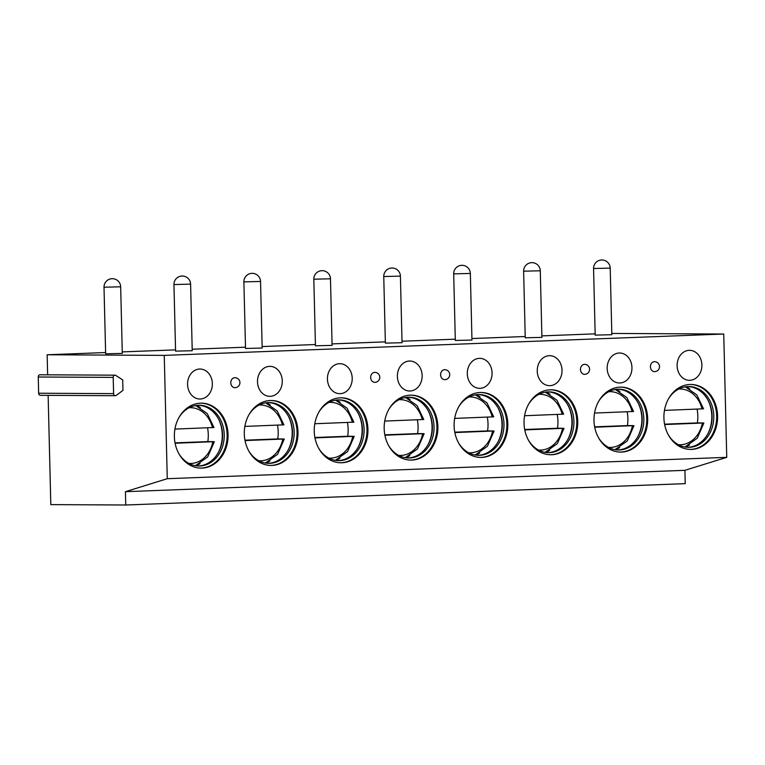 <?xml version="1.0" encoding="UTF-8"?>
<svg xmlns="http://www.w3.org/2000/svg" width="765" height="765" viewBox="0 0 765 765"><rect width="100%" height="100%" fill="white"/><g stroke="black" fill="none" stroke-linecap="round" stroke-linejoin="round"><path stroke-width="1.15" d="M611.809 333.435L723.738 334.028L726.75 457.336L684.914 470.322L685.239 483.643L125.756 505.005L50.806 504.613L48.138 395.352M595.16 333.846L541.869 335.883M525.22 336.514L471.938 338.551M455.29 339.182L401.998 341.219M385.35 341.859L332.067 343.896M315.419 344.527L262.127 346.564M245.479 347.195L192.197 349.232M175.548 349.873L122.257 351.9M105.608 352.541L47.143 354.769L164.255 355.39L167.267 478.699L125.431 491.685L125.756 505.005M47.64 374.821L47.143 354.769M115.362 395.706L40.411 395.314A2.152 1.779 -89.7 0 1 38.642 393.229L38.25 377.002A2.152 1.779 -89.7 0 1 40.038 374.783L114.989 375.175A2.152 1.779 -89.7 0 1 115.821 375.433L122.696 379.899L122.955 390.399L116.309 395.381A2.152 1.779 -89.7 0 1 113.593 393.621L113.201 377.394A2.152 1.779 -89.7 0 1 114.989 375.175M684.914 470.322L125.431 491.685M723.738 334.028L164.255 355.39M105.647 353.812L122.295 353.401L120.669 286.808L104.011 287.21L105.647 353.812M175.577 351.135L192.225 350.733L190.6 284.14L173.951 284.542L175.577 351.135M245.517 348.467L262.166 348.056L260.54 281.463L243.882 281.874L245.517 348.467M315.448 345.799L332.096 345.388L330.47 278.795L313.822 279.206L315.448 345.799M385.378 343.122L402.036 342.72L400.411 276.127L383.753 276.528L385.378 343.122M455.318 340.454L471.967 340.052L470.341 273.449L453.693 273.86L455.318 340.454M525.249 337.786L541.907 337.375L540.281 270.781L523.623 271.193L525.249 337.786M595.189 335.118L611.837 334.707L610.212 268.113L593.564 268.515L595.189 335.118M726.75 457.336L167.267 478.699M202.008 468.103A32.484 26.861 90.3 0 0 228.075 435.189A32.484 26.861 90.3 0 0 201.386 403.155A32.484 26.861 90.3 0 0 200.42 403.174A32.484 26.861 90.3 0 0 174.363 436.079A32.484 26.861 90.3 0 0 201.042 468.113A32.484 26.861 90.3 0 0 202.008 468.103M199.589 369.036A14.994 12.393 90.3 0 0 187.559 384.231A14.994 12.393 90.3 0 0 199.875 399.014A14.994 12.393 90.3 0 0 200.325 399.005A14.994 12.393 90.3 0 0 212.354 383.82A14.994 12.393 90.3 0 0 200.038 369.036A14.994 12.393 90.3 0 0 199.589 369.036M271.948 465.426A32.484 26.861 90.3 0 0 298.006 432.521A32.484 26.861 90.3 0 0 271.326 400.487A32.484 26.861 90.3 0 0 270.361 400.497A32.484 26.861 90.3 0 0 244.293 433.401A32.484 26.861 90.3 0 0 270.982 465.445A32.484 26.861 90.3 0 0 271.948 465.426M269.529 366.368A14.994 12.393 90.3 0 0 257.499 381.553A14.994 12.393 90.3 0 0 269.816 396.347A14.994 12.393 90.3 0 0 270.255 396.337A14.994 12.393 90.3 0 0 282.285 381.152A14.994 12.393 90.3 0 0 269.969 366.359A14.994 12.393 90.3 0 0 269.529 366.368M341.878 462.758A32.484 26.861 90.3 0 0 367.946 429.853A32.484 26.861 90.3 0 0 341.257 397.81A32.484 26.861 90.3 0 0 340.291 397.829A32.484 26.861 90.3 0 0 314.233 430.733A32.484 26.861 90.3 0 0 340.913 462.777A32.484 26.861 90.3 0 0 341.878 462.758M339.459 363.7A14.994 12.393 90.3 0 0 327.43 378.885A14.994 12.393 90.3 0 0 339.746 393.669A14.994 12.393 90.3 0 0 340.195 393.669A14.994 12.393 90.3 0 0 352.216 378.474A14.994 12.393 90.3 0 0 339.909 363.691A14.994 12.393 90.3 0 0 339.459 363.7M411.819 460.09A32.484 26.861 90.3 0 0 437.876 427.176A32.484 26.861 90.3 0 0 411.197 395.142A32.484 26.861 90.3 0 0 410.231 395.161A32.484 26.861 90.3 0 0 384.164 428.065A32.484 26.861 90.3 0 0 410.853 460.1A32.484 26.861 90.3 0 0 411.819 460.09M409.39 361.032A14.994 12.393 90.3 0 0 397.37 376.217A14.994 12.393 90.3 0 0 409.686 391.001A14.994 12.393 90.3 0 0 410.126 390.992A14.994 12.393 90.3 0 0 422.156 375.806A14.994 12.393 90.3 0 0 409.839 361.023A14.994 12.393 90.3 0 0 409.39 361.032M481.749 457.413A32.484 26.861 90.3 0 0 507.817 424.508A32.484 26.861 90.3 0 0 481.128 392.474A32.484 26.861 90.3 0 0 480.162 392.483A32.484 26.861 90.3 0 0 454.104 425.397A32.484 26.861 90.3 0 0 480.783 457.432A32.484 26.861 90.3 0 0 481.749 457.413M479.33 358.355A14.994 12.393 90.3 0 0 467.3 373.54A14.994 12.393 90.3 0 0 479.617 388.333A14.994 12.393 90.3 0 0 480.066 388.324A14.994 12.393 90.3 0 0 492.086 373.138A14.994 12.393 90.3 0 0 479.779 358.345A14.994 12.393 90.3 0 0 479.33 358.355M551.689 454.745A32.484 26.861 90.3 0 0 577.747 421.84A32.484 26.861 90.3 0 0 551.068 389.796A32.484 26.861 90.3 0 0 550.102 389.815A32.484 26.861 90.3 0 0 524.035 422.72A32.484 26.861 90.3 0 0 550.723 454.764A32.484 26.861 90.3 0 0 551.689 454.745M549.26 355.687A14.994 12.393 90.3 0 0 537.24 370.872A14.994 12.393 90.3 0 0 549.547 385.665A14.994 12.393 90.3 0 0 549.997 385.656A14.994 12.393 90.3 0 0 562.026 370.47A14.994 12.393 90.3 0 0 549.71 355.677A14.994 12.393 90.3 0 0 549.26 355.687M621.62 452.077A32.484 26.861 90.3 0 0 647.687 419.172A32.484 26.861 90.3 0 0 620.998 387.128A32.484 26.861 90.3 0 0 620.033 387.147A32.484 26.861 90.3 0 0 593.975 420.052A32.484 26.861 90.3 0 0 620.654 452.096A32.484 26.861 90.3 0 0 621.62 452.077M619.201 353.019A14.994 12.393 90.3 0 0 607.171 368.204A14.994 12.393 90.3 0 0 619.487 382.988A14.994 12.393 90.3 0 0 619.937 382.978A14.994 12.393 90.3 0 0 631.957 367.793A14.994 12.393 90.3 0 0 619.65 353.009A14.994 12.393 90.3 0 0 619.201 353.019M691.56 449.409A32.484 26.861 90.3 0 0 717.618 416.495A32.484 26.861 90.3 0 0 690.938 384.46A32.484 26.861 90.3 0 0 689.973 384.47A32.484 26.861 90.3 0 0 663.905 417.384A32.484 26.861 90.3 0 0 690.594 449.418A32.484 26.861 90.3 0 0 691.56 449.409M689.131 350.341A14.994 12.393 90.3 0 0 677.111 365.536A14.994 12.393 90.3 0 0 689.418 380.32A14.994 12.393 90.3 0 0 689.867 380.31A14.994 12.393 90.3 0 0 701.897 365.125A14.994 12.393 90.3 0 0 689.581 350.341A14.994 12.393 90.3 0 0 689.131 350.341M230.791 382.844A5.001 4.131 90.3 0 0 234.893 387.683A5.001 5.001 0 0 0 239.923 382.567A5.001 5.001 0 0 0 234.951 377.69A5.001 4.131 90.3 0 0 230.791 382.844M370.662 377.508A5.001 4.131 90.3 0 0 374.764 382.347A5.001 5.001 0 0 0 379.784 377.222A5.001 5.001 0 0 0 374.821 372.354A5.001 4.131 90.3 0 0 370.662 377.508M440.602 374.831A5.001 4.131 90.3 0 0 444.704 379.67A5.001 5.001 0 0 0 449.724 374.554A5.001 5.001 0 0 0 444.752 369.677A5.001 4.131 90.3 0 0 440.602 374.831M580.472 369.495A5.001 4.131 90.3 0 0 584.575 374.334A5.001 5.001 0 0 0 589.595 369.208A5.001 5.001 0 0 0 584.623 364.341A5.001 4.131 90.3 0 0 580.472 369.495M650.403 366.818A5.001 4.131 90.3 0 0 654.505 371.656A5.001 5.001 0 0 0 659.526 366.54A5.001 5.001 0 0 0 654.563 361.663A5.001 4.131 90.3 0 0 650.403 366.818M200.573 468.113A32.484 26.861 -89.7 0 0 201.071 468.094A32.484 26.861 90.3 0 0 227.138 435.467A32.484 26.861 90.3 0 0 200.918 403.155M179.029 417.394A30.399 25.14 -89.7 0 1 198.365 405.24A30.399 25.14 90.3 0 1 199.273 405.221A30.399 25.14 90.3 0 1 224.241 435.209A30.399 25.14 90.3 0 1 199.847 466.009A30.399 25.14 -89.7 0 1 198.948 466.019A30.399 25.14 -89.7 0 1 178.838 453.645M198.116 466A30.399 25.14 -89.7 0 0 198.183 466A30.399 25.14 90.3 0 0 218.685 451.799A30.399 25.14 90.3 0 0 218.857 419.65A30.399 25.14 90.3 0 0 198.431 405.24M218.398 452.335A32.484 26.861 90.3 0 0 218.58 419.115M196.242 465.828A32.484 26.861 90.3 0 0 200.038 463.619M212.928 441.682A32.484 26.861 90.3 0 0 212.928 441.635L207.803 441.606A32.484 26.861 90.3 0 0 207.535 427.836M200.334 407.64A32.484 26.861 90.3 0 0 196.557 405.383M195.381 465.694L207.688 456.944L214.334 441.711L212.928 441.635M175.022 442.859L207.803 441.606M213.77 441.682L175.089 443.241M213.425 427.53L174.927 429.079M270.514 465.436A32.484 26.861 -89.7 0 0 271.011 465.426A32.484 26.861 90.3 0 0 297.069 432.799A32.484 26.861 90.3 0 0 270.858 400.487M248.96 414.716A30.399 25.14 -89.7 0 1 268.305 402.572A30.399 25.14 90.3 0 1 269.204 402.553A30.399 25.14 90.3 0 1 294.181 432.541A30.399 25.14 90.3 0 1 269.787 463.341A30.399 25.14 -89.7 0 1 268.888 463.351A30.399 25.14 -89.7 0 1 248.768 450.977M268.046 463.332A30.399 25.14 -89.7 0 0 268.113 463.332A30.399 25.14 90.3 0 0 288.625 449.132A30.399 25.14 90.3 0 0 288.788 416.982A30.399 25.14 90.3 0 0 268.372 402.562M288.338 449.667A32.484 26.861 90.3 0 0 288.51 416.447M266.172 463.16A32.484 26.861 90.3 0 0 269.969 460.951M282.859 439.005A32.484 26.861 90.3 0 0 282.868 438.967L277.733 438.938A32.484 26.861 90.3 0 0 277.466 425.168M270.265 404.972A32.484 26.861 90.3 0 0 266.497 402.715M265.312 463.026L277.618 454.276L284.264 439.034L282.868 438.967M244.953 440.191L277.733 438.938M283.7 439.014L245.03 440.573M283.356 424.862L244.857 426.411M340.444 462.768A32.484 26.861 -89.7 0 0 340.941 462.758A32.484 26.861 90.3 0 0 367.009 430.131A32.484 26.861 90.3 0 0 340.788 397.819M318.9 412.048A30.399 25.14 -89.7 0 1 338.235 399.894A30.399 25.14 90.3 0 1 339.144 399.885A30.399 25.14 90.3 0 1 364.111 429.873A30.399 25.14 90.3 0 1 339.717 460.664A30.399 25.14 -89.7 0 1 338.819 460.683A30.399 25.14 -89.7 0 1 318.709 448.3M337.987 460.664A30.399 25.14 -89.7 0 0 338.053 460.654A30.399 25.14 90.3 0 0 358.555 446.464A30.399 25.14 90.3 0 0 358.728 414.314A30.399 25.14 90.3 0 0 338.302 399.894M358.269 446.999A32.484 26.861 90.3 0 0 358.45 413.769M336.112 460.492A32.484 26.861 90.3 0 0 339.909 458.283M352.789 436.337A32.484 26.861 90.3 0 0 352.799 436.289L347.673 436.26A32.484 26.861 90.3 0 0 347.406 422.5M340.205 402.294A32.484 26.861 90.3 0 0 336.428 400.047M335.252 460.358L347.559 451.608L354.205 436.366L352.799 436.289M314.893 437.513L347.673 436.26M353.64 436.337L314.96 437.896M353.296 422.194L314.798 423.743M410.384 460.1A32.484 26.861 -89.7 0 0 410.882 460.081A32.484 26.861 90.3 0 0 436.939 427.463A32.484 26.861 90.3 0 0 410.728 395.142M388.83 409.38A30.399 25.14 -89.7 0 1 408.175 397.226A30.399 25.14 90.3 0 1 409.074 397.217A30.399 25.14 90.3 0 1 434.051 427.195A30.399 25.14 90.3 0 1 409.657 457.996A30.399 25.14 -89.7 0 1 408.749 458.005A30.399 25.14 -89.7 0 1 388.639 445.632M407.917 457.986A30.399 25.14 -89.7 0 0 407.984 457.986A30.399 25.14 90.3 0 0 428.496 443.786A30.399 25.14 90.3 0 0 428.658 411.637A30.399 25.14 90.3 0 0 408.242 397.226M428.209 444.331A32.484 26.861 90.3 0 0 428.381 411.101M406.043 457.814A32.484 26.861 90.3 0 0 409.839 455.605M422.729 433.669A32.484 26.861 90.3 0 0 422.739 433.621L417.604 433.592A32.484 26.861 90.3 0 0 417.336 419.822M410.136 399.626A32.484 26.861 90.3 0 0 406.368 397.379M405.182 457.68L417.489 448.931L424.135 433.698L422.739 433.621M384.824 434.845L417.604 433.592M423.571 433.669L384.9 435.228M423.227 419.516L384.728 421.075M480.315 457.422A32.484 26.861 -89.7 0 0 480.812 457.413A32.484 26.861 90.3 0 0 506.879 424.785A32.484 26.861 90.3 0 0 480.659 392.474M458.771 406.703A30.399 25.14 -89.7 0 1 478.106 394.558A30.399 25.14 90.3 0 1 479.014 394.539A30.399 25.14 90.3 0 1 503.982 424.527A30.399 25.14 90.3 0 1 479.588 455.328A30.399 25.14 -89.7 0 1 478.689 455.338A30.399 25.14 -89.7 0 1 458.579 442.964M477.857 455.318A30.399 25.14 -89.7 0 0 477.924 455.318A30.399 25.14 90.3 0 0 498.426 441.118A30.399 25.14 90.3 0 0 498.598 408.969A30.399 25.14 90.3 0 0 478.173 394.558M498.139 441.654A32.484 26.861 90.3 0 0 498.311 408.434M475.983 455.146A32.484 26.861 90.3 0 0 479.779 452.937M492.66 430.991A32.484 26.861 90.3 0 0 492.67 430.953L487.544 430.925A32.484 26.861 90.3 0 0 487.276 417.155M480.076 396.959A32.484 26.861 90.3 0 0 476.299 394.702M475.122 455.012L487.429 446.263L494.075 431.02L492.67 430.953M454.764 432.177L487.544 430.925M493.511 431.001L454.831 432.56M493.167 416.849L454.659 418.398M550.255 454.754A32.484 26.861 -89.7 0 0 550.752 454.745A32.484 26.861 90.3 0 0 576.81 422.117A32.484 26.861 90.3 0 0 550.599 389.806M528.701 404.035A30.399 25.14 -89.7 0 1 548.046 391.89A30.399 25.14 90.3 0 1 548.945 391.871A30.399 25.14 90.3 0 1 573.922 421.859A30.399 25.14 90.3 0 1 549.528 452.651A30.399 25.14 -89.7 0 1 548.62 452.67A30.399 25.14 -89.7 0 1 528.51 440.286M547.788 452.651A30.399 25.14 -89.7 0 0 547.855 452.641A30.399 25.14 90.3 0 0 568.366 438.45A30.399 25.14 90.3 0 0 568.529 406.301A30.399 25.14 90.3 0 0 548.113 391.881M568.079 438.986A32.484 26.861 90.3 0 0 568.252 405.756M545.914 452.478A32.484 26.861 90.3 0 0 549.71 450.269M562.6 428.324A32.484 26.861 90.3 0 0 562.61 428.276L557.475 428.247A32.484 26.861 90.3 0 0 557.207 414.487M550.006 394.281A32.484 26.861 90.3 0 0 546.239 392.034M545.053 452.345L557.36 443.595L564.006 428.352L562.61 428.276M524.694 429.5L557.475 428.247M563.442 428.333L524.771 429.892M563.097 414.181L524.599 415.73M620.185 452.086A32.484 26.861 -89.7 0 0 620.683 452.067A32.484 26.861 90.3 0 0 646.75 419.45A32.484 26.861 90.3 0 0 620.53 387.128M598.641 401.367A30.399 25.14 -89.7 0 1 617.977 389.213A30.399 25.14 90.3 0 1 618.875 389.203A30.399 25.14 90.3 0 1 643.853 419.182A30.399 25.14 90.3 0 1 619.459 449.983A30.399 25.14 -89.7 0 1 618.56 450.002A30.399 25.14 -89.7 0 1 598.45 437.618M617.728 449.973A30.399 25.14 -89.7 0 0 617.795 449.973A30.399 25.14 90.3 0 0 638.297 435.782A30.399 25.14 90.3 0 0 638.469 403.624A30.399 25.14 90.3 0 0 618.044 389.213M638.01 436.318A32.484 26.861 90.3 0 0 638.182 403.088M615.854 449.81A32.484 26.861 90.3 0 0 619.65 447.592M632.531 425.656A32.484 26.861 90.3 0 0 632.54 425.608L627.415 425.579A32.484 26.861 90.3 0 0 627.147 411.809M619.937 391.613A32.484 26.861 90.3 0 0 616.169 389.366M614.993 449.667L627.3 440.917L633.946 425.684L632.54 425.608M594.635 426.832L627.415 425.579M633.382 425.656L594.701 427.214M633.028 411.503L594.529 413.062M690.126 449.409A32.484 26.861 -89.7 0 0 690.623 449.399A32.484 26.861 90.3 0 0 716.681 416.772A32.484 26.861 90.3 0 0 690.47 384.46M668.572 398.689A30.399 25.14 -89.7 0 1 687.917 386.545A30.399 25.14 90.3 0 1 688.816 386.526A30.399 25.14 90.3 0 1 713.793 416.514A30.399 25.14 90.3 0 1 689.399 447.315A30.399 25.14 -89.7 0 1 688.49 447.324A30.399 25.14 -89.7 0 1 668.381 434.95M687.659 447.305A30.399 25.14 -89.7 0 0 687.725 447.305A30.399 25.14 90.3 0 0 708.237 433.105A30.399 25.14 90.3 0 0 708.4 400.956A30.399 25.14 90.3 0 0 687.984 386.545M707.95 433.64A32.484 26.861 90.3 0 0 708.122 400.42M685.784 447.133A32.484 26.861 90.3 0 0 689.581 444.924M702.471 422.988A32.484 26.861 90.3 0 0 702.48 422.94L697.345 422.911A32.484 26.861 90.3 0 0 697.078 409.141M689.877 388.945A32.484 26.861 90.3 0 0 686.109 386.688M684.924 446.999L697.231 438.249L703.877 423.007L702.48 422.94M664.565 424.164L697.345 422.911M703.312 422.988L664.642 424.546M702.968 408.835L664.469 410.384M38.642 393.229L113.593 393.621M38.25 377.002L113.201 377.394M188.898 463.427A27.903 23.065 90.3 0 0 212.804 441.797M212.46 427.654A27.903 23.065 90.3 0 0 189.194 407.716M258.838 460.76A27.903 23.065 90.3 0 0 282.744 439.129M282.39 424.977A27.903 23.065 90.3 0 0 259.134 405.039M328.768 458.082A27.903 23.065 90.3 0 0 352.675 436.461M352.33 422.309A27.903 23.065 90.3 0 0 329.065 402.371M398.708 455.414A27.903 23.065 90.3 0 0 422.615 433.793M422.261 419.641A27.903 23.065 90.3 0 0 399.005 399.703M468.639 452.746A27.903 23.065 90.3 0 0 492.545 431.116M492.201 416.963A27.903 23.065 90.3 0 0 468.935 397.025M538.579 450.078A27.903 23.065 90.3 0 0 562.485 428.448M562.132 414.295A27.903 23.065 90.3 0 0 538.866 394.358M608.51 447.401A27.903 23.065 90.3 0 0 632.416 425.78M632.072 411.627A27.903 23.065 90.3 0 0 608.806 391.69M678.45 444.733A27.903 23.065 90.3 0 0 702.347 423.102M702.002 408.95A27.903 23.065 90.3 0 0 678.737 389.022M213.99 427.559L207.277 413.607L195.697 405.517M283.92 424.881L277.207 410.929L265.637 402.839M353.86 422.213L347.147 408.261L335.567 400.172M423.791 419.545L417.078 405.593L405.498 397.504M493.731 416.868L487.018 402.916L475.438 394.836M563.662 414.2L556.949 400.248L545.369 392.158M633.592 411.532L626.879 397.58L615.309 389.49M703.532 408.864L696.819 394.912L685.239 386.822M120.669 286.808A8.329 8.329 0 0 0 112.025 278.69A8.329 8.329 0 0 0 104.011 287.21M190.6 284.14A8.329 8.329 0 0 0 181.955 276.022A8.329 8.329 0 0 0 173.951 284.542M260.54 281.463A8.329 8.329 0 0 0 251.895 273.344A8.329 8.329 0 0 0 243.882 281.874M330.47 278.795A8.329 8.329 0 0 0 321.826 270.676A8.329 8.329 0 0 0 313.822 279.206M400.411 276.127A8.329 8.329 0 0 0 391.766 268.008A8.329 8.329 0 0 0 383.753 276.528M470.341 273.449A8.329 8.329 0 0 0 461.697 265.331A8.329 8.329 0 0 0 453.693 273.86M540.281 270.781A8.329 8.329 0 0 0 531.637 262.663A8.329 8.329 0 0 0 523.623 271.193M610.212 268.113A8.329 8.329 0 0 0 601.567 259.995A8.329 8.329 0 0 0 593.564 268.515"/></g></svg>
